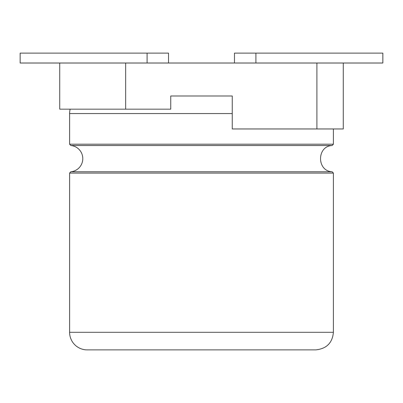 <?xml version="1.0" encoding="UTF-8"?>
<svg xmlns="http://www.w3.org/2000/svg" width="403" height="403" viewBox="0 0 403 403"><rect width="100%" height="100%" fill="white"/><g stroke="black" fill="none" stroke-linecap="round" stroke-linejoin="round"><path stroke-width="0.6" d="M70.167 109.178A17.586 17.586 0 0 0 69.608 113.57L69.608 144.188L70.807 145.503A13.188 13.188 0 0 1 70.807 171.769L69.608 173.083L69.608 332.294A17.586 17.586 0 0 0 87.194 349.88L315.806 349.88C326.586 348.736 332.445 342.877 333.392 332.294L69.608 332.294M125.66 109.178L170.746 109.178L170.746 95.99L232.254 95.99L170.746 95.99L232.254 95.99L232.254 128.96L343.28 128.96L343.28 63.014L125.66 63.014L125.66 109.178L59.72 109.178L59.72 63.014L20.15 63.014L20.15 53.12L147.095 53.12L147.095 63.014M125.66 63.014L59.72 63.014M234.47 63.014L234.47 53.12L382.85 53.12L382.85 63.014L343.28 63.014M168.53 63.014L168.53 53.12L147.095 53.12M69.608 144.188L333.392 144.188L333.392 128.96M69.608 113.57L232.254 113.57M70.807 145.503L332.193 145.503L333.392 144.188M70.807 171.769L332.193 171.769C316.662 171.199 316.662 146.067 332.193 145.503M316.904 63.014L316.904 128.96M69.608 173.083L333.392 173.083L332.193 171.769M255.905 53.12L255.905 63.014M333.392 173.083L333.392 332.294"/></g></svg>
